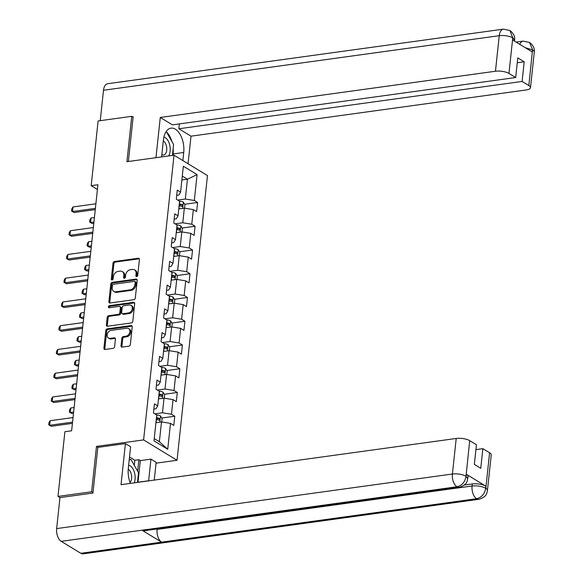 <?xml version="1.0" encoding="UTF-8"?>
<svg xmlns="http://www.w3.org/2000/svg" width="583" height="583" viewBox="0 0 583 583"><rect width="100%" height="100%" fill="white"/><g stroke="black" fill="none" stroke-linecap="round" stroke-linejoin="round"><path stroke-width="0.87" d="M136.684 276.604A1.122 0.853 -58.7 0 0 137.719 275.431L139.417 259.559A1.596 1.217 -58.7 0 0 138.929 258.371A1.596 1.217 -58.7 0 0 138.258 258.24L114.472 261.519A1.596 1.217 -58.7 0 0 112.993 263.203L111.295 279.075A1.122 0.853 -58.7 0 0 113.146 278.82L113.364 276.765A5.116 3.892 -58.7 0 1 118.109 271.401L120.083 271.131A5.116 3.892 -58.7 0 1 122.241 271.54A5.116 3.892 -58.7 0 1 123.807 275.329L123.581 277.384A1.122 0.853 -58.7 0 0 125.432 277.129L125.651 275.074A5.116 3.892 -58.7 0 1 130.395 269.71L132.377 269.433A5.116 3.892 -58.7 0 1 134.527 269.849A5.116 3.892 -58.7 0 1 136.094 273.631L135.875 275.686A1.122 0.853 -58.7 0 0 136.684 276.604M121.024 345.799A1.596 1.217 -58.7 0 0 121.512 346.98A1.596 1.217 -58.7 0 0 122.19 347.111L128.858 346.193A1.596 1.217 -58.7 0 0 130.337 344.517L132.224 326.881A1.596 1.217 -58.7 0 0 131.736 325.693A1.596 1.217 -58.7 0 0 131.066 325.569L107.279 328.848A1.596 1.217 -58.7 0 0 105.8 330.525L103.912 348.16A1.596 1.217 -58.7 0 0 104.401 349.341A1.596 1.217 -58.7 0 0 105.078 349.472L113.138 348.357A1.596 1.217 -58.7 0 0 114.618 346.681L115.419 339.138A1.596 1.217 -58.7 0 0 114.931 337.951A1.596 1.217 -58.7 0 0 114.261 337.827L110.267 338.373A4.278 3.25 -58.7 0 1 108.467 338.031A4.278 3.25 -58.7 0 1 107.41 333.753A4.278 3.25 -58.7 0 1 111.12 330.379L126.773 328.222A4.278 3.25 -58.7 0 1 128.573 328.564A4.278 3.25 -58.7 0 1 129.63 332.842A4.278 3.25 -58.7 0 1 125.921 336.216L123.312 336.573A1.596 1.217 -58.7 0 0 121.832 338.249L121.024 345.799L121.927 346.346A1.596 1.217 -58.7 0 0 122.051 347.125M98.039 447.358L96.487 446.41L91.633 491.775L57.987 496.417L59.962 497.62M96.487 446.41L143.6 439.91L174.026 155.202L207.468 175.57L177.043 460.279L143.6 439.91M133.113 117.154L131.758 116.33L126.912 161.702L174.026 155.202M131.758 116.33L98.104 120.972L91.196 185.678L97.419 189.468M57.987 496.417L64.895 431.712L71.629 430.786L97.922 184.745L91.196 185.678M133.828 299.713A1.596 1.217 -58.7 0 0 135.307 298.037L137.194 280.401A1.596 1.217 -58.7 0 0 136.699 279.221A1.596 1.217 -58.7 0 0 136.028 279.089L112.249 282.369A1.596 1.217 -58.7 0 0 110.763 284.045L108.883 301.681A1.596 1.217 -58.7 0 0 109.371 302.869A1.596 1.217 -58.7 0 0 110.041 302.992L133.828 299.713M134.709 303.641L132.822 321.277A1.596 1.217 -58.7 0 1 131.343 322.953L107.556 326.232A1.596 1.217 -58.7 0 1 106.886 326.101A1.596 1.217 -58.7 0 1 106.398 324.92L107.206 317.371A1.596 1.217 -58.7 0 1 108.686 315.695L118.327 314.368A1.596 1.217 -58.7 0 0 119.814 312.692L120.346 307.686A1.596 1.217 -58.7 0 0 119.858 306.498A1.596 1.217 -58.7 0 0 119.187 306.374L109.145 307.758A1.122 0.853 -58.7 0 1 109.364 305.667L133.543 302.329A1.596 1.217 -58.7 0 1 134.221 302.46A1.596 1.217 -58.7 0 1 134.709 303.641M174.769 416.247L171.468 414.236L173.034 399.617L176.328 401.629L177.305 392.497L174.011 390.486L175.57 375.867L178.872 377.879L179.848 368.748L176.547 366.736L178.107 352.117L181.408 354.129L182.384 344.99L179.083 342.986L180.65 328.367L183.944 330.379L184.92 321.24L181.626 319.236L183.186 304.618L186.487 306.629L187.464 297.49L184.162 295.479L185.722 280.868L189.023 282.872L190 273.74L186.698 271.729L188.258 257.118L191.559 259.122L192.536 249.99L189.235 247.979L190.801 233.36L194.095 235.372L195.072 226.24L191.778 224.229L193.337 209.61L196.639 211.622L197.615 202.49L194.314 200.479L197.083 174.594L183.339 166.228L180.577 192.113L177.276 190.102L176.299 199.233L179.6 201.244L178.034 215.863L174.74 213.852L173.763 222.99L177.057 224.994L175.498 239.613L172.196 237.602L171.22 246.74L174.521 248.744L172.962 263.363L169.66 261.352L168.684 270.49L171.985 272.501L170.425 287.113L167.124 285.102L166.148 294.24L169.449 296.251L167.882 310.863L164.588 308.859L163.612 317.99L166.906 320.001L165.346 334.613L162.045 332.609L161.068 341.74L164.37 343.751L162.81 358.37L159.509 356.359L158.532 365.49L161.834 367.501L160.267 382.12L156.973 380.109L155.996 389.247L159.29 391.251L157.731 405.87L154.429 403.859L153.453 412.997L156.754 415.001L153.992 440.886L167.729 449.253L170.491 423.375L173.792 425.379L174.769 416.247L161.79 418.033M158.474 398.925L164.034 398.16L162.468 412.779L154.83 413.828M153.868 409.106L155.96 408.814L157.731 405.87M162.468 412.779L171.468 414.236M164.034 398.16L173.034 399.617M161.01 375.175L166.57 374.41L165.011 389.029L157.366 390.078M156.412 385.348L158.503 385.064L160.267 382.12M165.011 389.029L174.011 390.486M166.57 374.41L175.57 375.867M163.546 351.425L169.106 350.66L167.547 365.279L159.902 366.328M158.948 361.598L161.039 361.314L162.81 358.37M167.547 365.279L176.547 366.736M169.106 350.66L178.107 352.117M166.089 327.675L171.65 326.91L170.083 341.521L162.446 342.578M161.484 337.849L163.575 337.564L165.346 334.613M170.083 341.521L179.083 342.986M171.65 326.91L180.65 328.367M168.625 303.925L174.186 303.16L172.626 317.771L164.982 318.828M164.027 314.099L166.119 313.807L167.882 310.863M172.626 317.771L181.626 319.236M174.186 303.16L183.186 304.618M171.162 280.175L176.722 279.403L175.162 294.021L167.518 295.078M166.563 290.349L168.655 290.057L170.425 287.113M175.162 294.021L184.162 295.479M176.722 279.403L185.722 280.868M173.705 256.425L179.258 255.653L177.698 270.272L170.061 271.328M169.099 266.599L171.191 266.307L172.962 263.363M177.698 270.272L186.698 271.729M179.258 255.653L188.258 257.118M176.241 232.668L181.801 231.903L180.234 246.522L172.597 247.571M171.642 242.841L173.727 242.557L175.498 239.613M180.234 246.522L189.235 247.979M181.801 231.903L190.801 233.36M178.777 208.918L184.337 208.153L182.778 222.772L175.133 223.821M174.179 219.091L176.27 218.807L178.034 215.863M182.778 222.772L191.778 224.229M184.337 208.153L193.337 209.61M181.867 179.994L187.427 179.229L185.314 199.022L177.669 200.071M176.715 195.341L178.806 195.057L180.577 192.113M185.314 199.022L194.314 200.479M182.29 176.095L187.427 179.229L197.083 174.594M91.633 491.775L92.996 492.606M156.062 463.172L177.043 460.279M154.233 438.576L159.378 441.703L161.491 421.91L155.938 422.682M159.378 441.703L167.729 449.253M161.491 421.91L170.491 423.375M179.192 205.027L180.14 204.895M184.636 204.276L197.615 202.49M176.656 228.776L177.604 228.645M182.1 228.026L195.072 226.24M174.12 252.526L175.068 252.395M179.557 251.776L192.536 249.99M171.577 276.276L172.532 276.153M177.021 275.526L190 273.74M169.041 300.034L169.988 299.902M174.485 299.283L187.464 297.49M166.505 323.784L167.452 323.652M171.949 323.033L184.92 321.24M163.969 347.534L164.916 347.402M169.405 346.783L182.384 344.99M161.425 371.284L162.373 371.152M166.869 370.533L179.848 368.748M158.889 395.034L159.837 394.902M164.333 394.283L177.305 392.497M156.353 418.783L157.301 418.652M136.794 276.582A1.122 0.853 -58.7 0 1 136.779 276.24L136.998 274.185A5.116 3.892 -58.7 0 0 135.431 270.395L134.527 269.849M122.241 271.54L123.144 272.093A5.116 3.892 -58.7 0 1 124.711 275.876L124.485 277.931A1.122 0.853 -58.7 0 0 124.507 278.28M139.301 258.786A1.596 1.217 -58.7 0 0 139.162 258.794L115.376 262.073A1.596 1.217 -58.7 0 0 113.896 263.749L112.198 279.629A1.122 0.853 -58.7 0 0 112.22 279.971M137.071 279.629A1.596 1.217 -58.7 0 0 136.932 279.643L113.153 282.923A1.596 1.217 -58.7 0 0 111.666 284.599L109.786 302.234A1.596 1.217 -58.7 0 0 109.903 303.007M135.169 282.303A1.122 0.853 -58.7 0 0 134.352 281.385L113.474 284.264A1.122 0.853 -58.7 0 0 112.439 285.437L112.206 287.601A5.116 3.892 -58.7 0 0 113.772 291.391A5.116 3.892 -58.7 0 0 115.922 291.799L130.198 289.831A5.116 3.892 -58.7 0 0 134.935 284.468L135.169 282.303L136.072 282.85A1.122 0.853 -58.7 0 0 135.73 282.026L134.826 281.472M113.772 291.391L114.676 291.945A5.116 3.892 -58.7 0 0 116.826 292.353L115.922 291.799M136.072 282.85L135.839 285.021A5.116 3.892 -58.7 0 1 131.102 290.385L116.826 292.353M119.858 306.498L120.761 307.052A1.596 1.217 -58.7 0 1 121.249 308.232L120.717 313.239A1.596 1.217 -58.7 0 1 119.231 314.915L109.589 316.248A1.596 1.217 -58.7 0 0 108.11 317.924L107.301 325.467A1.596 1.217 -58.7 0 0 107.425 326.24M134.586 302.869A1.596 1.217 -58.7 0 0 134.447 302.883L110.267 306.213A1.122 0.853 -58.7 0 0 109.254 307.744M128.34 312.984A4.278 3.25 -58.7 0 0 132.049 309.617A4.278 3.25 -58.7 0 0 130.993 305.332A4.278 3.25 -58.7 0 0 129.193 304.989L123.676 305.754A1.596 1.217 -58.7 0 0 122.197 307.43L121.665 312.437A1.596 1.217 -58.7 0 0 122.153 313.618A1.596 1.217 -58.7 0 0 122.824 313.749L128.34 312.984L129.244 313.537A4.278 3.25 -58.7 0 0 132.953 310.163A4.278 3.25 -58.7 0 0 131.896 305.886L130.993 305.332M122.153 313.618L123.057 314.171A1.596 1.217 -58.7 0 0 123.727 314.295L122.824 313.749M129.244 313.537L123.727 314.295M128.573 328.564L129.477 329.111A4.278 3.25 -58.7 0 1 130.534 333.396A4.278 3.25 -58.7 0 1 126.824 336.763L124.215 337.127A1.596 1.217 -58.7 0 0 122.736 338.803L121.927 346.346M108.467 338.031L109.371 338.585A4.278 3.25 -58.7 0 0 111.171 338.927L110.267 338.373M115.303 338.366A1.596 1.217 -58.7 0 0 115.164 338.373L111.171 338.927M132.108 326.108A1.596 1.217 -58.7 0 0 131.969 326.116L108.183 329.395A1.596 1.217 -58.7 0 0 106.704 331.071L104.816 348.707A1.596 1.217 -58.7 0 0 104.94 349.479M184.578 208.189L184.942 204.764L183.295 202.141A4.321 1.479 -173.9 0 0 179.732 201.171L179.433 201.142M179.396 208.838A4.321 1.479 -173.9 0 0 178.915 208.78L178.792 208.772M179.105 205.879L179.221 205.886A4.321 1.479 6.1 0 1 181.947 206.469L182.144 204.64A4.321 1.479 -173.9 0 0 179.418 204.065L179.302 204.05M179.221 204.771L179.44 204.793A2.201 0.751 6.1 0 1 180.205 204.91L182.144 204.64M94.424 217.517L91.072 217.976L90.584 222.546L93.936 222.079M92.216 223.537L89.636 222.057L92.216 223.537L93.805 223.318M89.636 222.057L89.884 219.769L91.072 217.976M95.401 208.379L72.511 211.534L74.136 212.525L71.556 211.046L71.804 208.765L72.999 206.965L95.889 203.81M95.269 209.61L74.136 212.525M72.999 206.965L72.511 211.534L71.556 211.046M168.64 155.945A10.589 5.845 82.1 0 0 168.83 155.632A10.589 5.845 82.1 0 0 169.602 144.497A10.589 5.845 82.1 0 0 163.881 137.122M161.848 154.517A7.251 4.001 82.1 0 0 163.663 154.991A7.251 4.001 82.1 0 0 165.798 153.314A7.251 4.001 82.1 0 0 166.505 146.45A7.251 4.001 82.1 0 0 163.298 140.969M166.221 131.496L173.596 144.518L172.43 155.421M161.673 156.164A10.589 5.845 82.1 0 0 162.322 156.82M134.236 482.87A10.589 5.845 82.1 0 0 134.272 471.917A10.589 5.845 82.1 0 0 128.632 465.343M130.053 482.462A7.251 4.001 82.1 0 0 130.716 481.565A7.251 4.001 82.1 0 0 131.423 474.715A7.251 4.001 82.1 0 0 128.231 469.228M129.207 459.972L130.942 459.404L138.521 472.769L137.486 482.418M129.237 459.637L130.942 459.404M173.173 148.519A18.335 10.122 82.1 0 1 173.093 153.963L183.725 152.498A18.335 10.122 82.1 0 0 171.052 128.143A18.335 10.122 82.1 0 0 163.386 140.117L161.593 156.914M183.725 152.498L182.858 160.58M188.061 163.75L191.005 136.174L178.85 128.77L522.106 81.445L528.839 85.541L532.563 49.715L532.192 51.909L512.763 40.074L512.909 37.749M179.367 123.909L178.85 128.77M517.267 62.76L524.204 61.798L517.784 57.892L515.685 77.532L172.43 124.864L160.274 117.46L495.455 71.243L499.252 35.694L103.497 90.263L100.247 120.674M155.974 157.694L160.274 117.46M191.005 136.174L526.187 89.957A9.78 3.345 -173.9 0 0 530.486 87.698A9.78 3.345 -173.9 0 0 528.839 85.541M103.497 90.263A10.02 5.531 -97.9 0 1 107.687 83.719L503.442 29.15A10.02 5.531 -97.9 0 0 499.252 35.694A9.78 3.345 6.1 0 1 512.756 37.88L508.952 73.429A9.78 3.345 -173.9 0 0 495.455 71.243M515.685 77.532L508.952 73.429M524.204 61.798L522.106 81.445M132.516 116.789L133.164 116.695L128.377 161.498M171.883 141.487A18.335 10.122 82.1 0 0 166.498 131.991M173.093 153.963L172.94 155.355M525.305 47.711L532.41 49.854M519.73 44.315A10.02 5.531 -97.9 0 1 523.104 41.123L529.539 42.442L532.57 49.693M503.442 29.15L509.965 30.527L512.756 37.88M459.295 487.308A10.02 5.531 -97.9 0 1 456.97 486.769C461.955 485.559 464.957 482.141 465.977 476.508L467.785 478.497C466.983 480.96 467.821 484.517 459.295 487.308L144.3 530.741A10.02 5.531 -97.9 0 1 141.975 530.202L61.208 541.337A10.02 5.531 -97.9 0 1 56.653 528.592L59.962 497.605L92.945 493.058L97.827 447.387L125.418 443.583L130.614 446.746L128.304 468.368A18.335 10.122 82.1 0 0 130.41 483.394M148.629 480.88A18.335 10.122 82.1 0 0 148.643 480.749L150.953 459.134L156.149 462.297L154.247 480.108M125.418 443.583L121.024 484.684L456.212 438.467A9.78 3.345 6.1 0 1 469.709 440.661L476.442 444.763L474.343 464.403L480.764 468.309L482.862 448.67L489.596 452.772A9.78 3.345 6.1 0 1 491.243 454.922L487.439 490.471A9.78 3.345 -173.9 0 0 485.799 488.321L489.596 452.772M134.294 465.321L134.833 460.271L138.878 459.717L140.321 460.599L150.953 459.134M134.833 460.271L129.521 457.036M487.439 490.471C486.659 492.948 487.417 496.541 478.949 499.281L83.194 553.85A10.02 5.531 -97.9 0 1 80.826 553.289L161.593 542.146A10.02 5.531 -97.9 0 1 157.082 529.43L472.07 485.996L472.288 483.941A9.78 3.345 6.1 0 1 485.792 486.127L466.356 474.292A9.78 3.345 6.1 0 1 468.003 476.442L467.785 478.497M61.208 541.337L80.826 553.289M56.653 528.592L452.408 474.023A10.02 5.531 -97.9 0 0 456.97 486.769L141.975 530.202L161.593 542.146L476.581 498.713C481.565 497.518 484.582 494.1 485.639 488.467L485.799 488.321M482.862 448.67L475.925 449.624M464.352 485.034L472.288 483.941M157.126 528.97L157.082 529.43M137.996 482.345A18.335 10.122 82.1 0 0 138.011 482.221L148.643 480.749M140.321 460.599L138.011 482.221M137.646 471.224L138.878 459.717M182.034 231.939L182.406 228.514L180.759 225.891A4.321 1.479 -173.9 0 0 177.188 224.921L176.889 224.892M176.86 232.588A4.321 1.479 -173.9 0 0 176.379 232.53L176.255 232.522M176.569 229.629L176.685 229.636A4.321 1.479 6.1 0 1 179.411 230.219L179.608 228.39A4.321 1.479 -173.9 0 0 176.882 227.815L176.758 227.8M176.685 228.521L176.904 228.543A2.201 0.751 6.1 0 1 177.669 228.66L179.608 228.39M91.881 241.267L88.536 241.726L88.048 246.296L91.393 245.837M89.673 247.287L87.1 245.807L89.673 247.287L91.261 247.068M87.1 245.807L87.341 243.526L88.536 241.726M179.498 255.697L179.863 252.264L178.216 249.641A4.321 1.479 -173.9 0 0 174.652 248.671L174.353 248.642M174.317 256.338A4.321 1.479 -173.9 0 0 173.836 256.287L173.719 256.272M174.026 253.379L174.149 253.394A4.321 1.479 6.1 0 1 176.875 253.969L177.064 252.148A4.321 1.479 -173.9 0 0 174.346 251.564L174.222 251.55M174.142 252.271L174.368 252.293A2.201 0.751 6.1 0 1 175.133 252.41L177.064 252.148M89.345 265.017L86 265.476L85.512 270.046L88.856 269.586M87.137 271.037L84.557 269.557L87.137 271.037L88.725 270.818M84.557 269.557L84.805 267.276L86 265.476M92.857 232.129L69.975 235.284L71.6 236.275L69.02 234.796L69.268 232.515L70.463 230.715L93.346 227.559M92.726 233.36L71.6 236.275M70.463 230.715L69.975 235.284L69.02 234.796M90.321 255.879L67.431 259.034L69.056 260.025L66.484 258.546L66.724 256.265L67.919 254.465L90.81 251.309M90.19 257.11L69.056 260.025M67.919 254.465L67.431 259.034L66.484 258.546M176.962 279.446L177.327 276.014L175.68 273.391A4.321 1.479 -173.9 0 0 172.116 272.421L171.817 272.392M171.781 280.088A4.321 1.479 -173.9 0 0 171.3 280.037L171.183 280.022M171.489 277.129L171.606 277.144A4.321 1.479 6.1 0 1 174.332 277.719L174.528 275.897A4.321 1.479 -173.9 0 0 171.803 275.314L171.686 275.307M171.606 276.029L171.825 276.043A2.201 0.751 6.1 0 1 172.59 276.16L174.528 275.897M86.809 288.767L83.464 289.226L82.975 293.796L86.32 293.336M84.601 294.787L82.021 293.307L84.601 294.787L86.189 294.568M82.021 293.307L82.269 291.026L83.464 289.226M174.419 303.196L174.791 299.764L173.144 297.141A4.321 1.479 -173.9 0 0 169.573 296.171L169.274 296.149M169.245 303.838A4.321 1.479 -173.9 0 0 168.764 303.787L168.64 303.772M168.953 300.879L169.07 300.894A4.321 1.479 6.1 0 1 171.796 301.477L171.992 299.647A4.321 1.479 -173.9 0 0 169.267 299.064L169.143 299.057M169.07 299.779L169.289 299.793A2.201 0.751 6.1 0 1 170.054 299.91L171.992 299.647M84.265 312.517L80.92 312.976L80.432 317.546L83.777 317.086M82.065 318.537L79.485 317.057L82.065 318.537L83.646 318.318M79.485 317.057L79.725 314.776L80.92 312.976M171.883 326.946L172.247 323.521L170.608 320.898A4.321 1.479 -173.9 0 0 167.037 319.921L166.738 319.899M166.702 327.588A4.321 1.479 -173.9 0 0 166.221 327.537L166.104 327.529M166.41 324.636L166.534 324.644A4.321 1.479 6.1 0 1 169.259 325.227L169.449 323.397A4.321 1.479 -173.9 0 0 166.731 322.814L166.607 322.807M166.534 323.529L166.753 323.55A2.201 0.751 6.1 0 1 167.518 323.667L169.449 323.397M81.729 336.267L78.384 336.734L77.896 341.295L81.241 340.836M79.521 342.287L76.949 340.807L79.521 342.287L81.11 342.068M76.949 340.807L77.189 338.526L78.384 336.734M87.785 279.629L64.895 282.784L66.52 283.775L63.948 282.296L64.188 280.015L65.383 278.222L88.273 275.059M87.654 280.868L66.52 283.775M65.383 278.222L64.895 282.784L63.948 282.296M85.242 303.379L62.359 306.534L63.984 307.525L61.404 306.053L61.652 303.765L62.847 301.972L85.73 298.817M85.111 304.618L63.984 307.525M62.847 301.972L62.359 306.534L61.404 306.053M82.706 327.136L59.816 330.291L61.448 331.282L58.868 329.803L59.109 327.515L60.304 325.722L83.194 322.567M82.575 328.367L61.448 331.282M60.304 325.722L59.816 330.291L58.868 329.803M169.347 350.696L169.711 347.271L168.064 344.648A4.321 1.479 -173.9 0 0 164.501 343.679L164.202 343.649M164.166 351.338A4.321 1.479 -173.9 0 0 163.685 351.287L163.568 351.279M163.874 348.386L163.998 348.394A4.321 1.479 6.1 0 1 166.716 348.977L166.913 347.147A4.321 1.479 -173.9 0 0 164.187 346.572L164.071 346.557M163.991 347.279L164.209 347.3A2.201 0.751 6.1 0 1 164.974 347.417L166.913 347.147M79.193 360.017L75.848 360.483L75.36 365.053L78.705 364.586M76.985 366.044L74.405 364.564L76.985 366.044L78.574 365.818M74.405 364.564L74.653 362.276L75.848 360.483M80.17 350.886L57.28 354.041L58.905 355.032L56.332 353.553L56.573 351.265L57.768 349.472L80.658 346.317M80.039 352.117L58.905 355.032M57.768 349.472L57.28 354.041L56.332 353.553M166.811 374.446L167.175 371.021L165.528 368.398A4.321 1.479 -173.9 0 0 161.957 367.428L161.659 367.399M161.629 375.095A4.321 1.479 -173.9 0 0 161.148 375.037L161.025 375.029M161.338 372.136L161.455 372.143A4.321 1.479 6.1 0 1 164.18 372.726L164.377 370.897A4.321 1.479 -173.9 0 0 161.651 370.322L161.535 370.307M161.455 371.028L161.673 371.05A2.201 0.751 6.1 0 1 162.438 371.167L164.377 370.897M76.65 383.774L73.305 384.233L72.817 388.803L76.169 388.336M74.449 389.794L71.869 388.314L74.449 389.794L76.03 389.575M71.869 388.314L72.11 386.026L73.305 384.233M77.626 374.636L54.744 377.791L56.369 378.782L53.789 377.303L54.037 375.022L55.232 373.222L78.115 370.067M77.495 375.867L56.369 378.782M55.232 373.222L54.744 377.791L53.789 377.303M164.268 398.196L164.639 394.771L162.992 392.148A4.321 1.479 -173.9 0 0 159.421 391.178L159.123 391.149M159.093 398.845A4.321 1.479 -173.9 0 0 158.612 398.787L158.489 398.779M158.795 395.886L158.919 395.901A4.321 1.479 6.1 0 1 161.644 396.476L161.834 394.647A4.321 1.479 -173.9 0 0 159.115 394.072L158.991 394.057M158.919 394.778L159.137 394.8A2.201 0.751 6.1 0 1 159.902 394.917L161.834 394.647M74.114 407.524L70.769 407.983L70.281 412.553L73.626 412.094M71.906 413.544L69.333 412.064L71.906 413.544L73.494 413.325M69.333 412.064L69.574 409.783L70.769 407.983M75.09 398.386L52.2 401.541L53.833 402.532L51.253 401.053L51.501 398.772L52.689 396.972L75.579 393.816M74.959 399.617L53.833 402.532M52.689 396.972L52.2 401.541L51.253 401.053M161.731 421.954L162.096 418.521L160.449 415.898A4.321 1.479 -173.9 0 0 156.885 414.928L156.587 414.899M156.55 422.595A4.321 1.479 -173.9 0 0 156.069 422.544L155.953 422.529M156.259 419.636L156.382 419.651A4.321 1.479 6.1 0 1 159.101 420.226L159.297 418.405A4.321 1.479 -173.9 0 0 156.572 417.822L156.455 417.807M156.375 418.528L156.601 418.55A2.201 0.751 6.1 0 1 157.359 418.667L159.297 418.405M72.554 422.136L49.664 425.291L51.289 426.282L48.717 424.803L48.957 422.522L50.153 420.722L73.043 417.566M72.423 423.367L51.289 426.282M50.153 420.722L49.664 425.291L48.717 424.803M136.998 274.185L136.094 273.631M124.485 277.931L123.581 277.384M124.711 275.876L123.807 275.329M112.198 279.629L111.295 279.075M113.896 263.749L112.993 263.203M115.376 262.073L114.472 261.519M139.162 258.794L138.258 258.24M136.779 276.24L135.875 275.686M109.786 302.234L108.883 301.681M111.666 284.599L110.763 284.045M113.153 282.923L112.249 282.369M136.932 279.643L136.028 279.089M131.102 290.385L130.198 289.831M135.839 285.021L134.935 284.468M107.301 325.467L106.398 324.92M108.11 317.924L107.206 317.371M109.589 316.248L108.686 315.695M119.231 314.915L118.327 314.368M120.717 313.239L119.814 312.692M121.249 308.232L120.346 307.686M110.267 306.213L109.364 305.667M134.447 302.883L133.543 302.329M122.736 338.803L121.832 338.249M124.215 337.127L123.312 336.573M126.824 336.763L125.921 336.216M115.164 338.373L114.261 337.827M104.816 348.707L103.912 348.16M106.704 331.071L105.8 330.525M108.183 329.395L107.279 328.848M131.969 326.116L131.066 325.569M182.676 208.379L183.339 202.206M179.418 204.065L179.732 201.171M178.915 208.78L179.221 205.886M529.539 42.442C533.197 45.182 534.786 48.418 534.283 52.142A9.78 3.345 -173.9 0 0 532.636 49.992M509.965 30.527C513.565 33.267 515.117 36.481 514.629 40.169L512.982 38.019M485.792 486.127L485.639 488.459M469.709 440.661L465.985 476.486M466.138 476.347L466.356 474.292M465.912 476.209A9.78 3.345 6.1 0 0 452.408 474.023L456.212 438.467M478.949 499.281A10.02 5.531 -97.9 0 1 476.581 498.713A10.02 5.531 -97.9 0 1 472.07 485.996C477.193 485.486 481.696 486.215 485.573 488.182M180.14 232.136L180.803 225.956M176.882 227.815L177.188 224.921M176.379 232.53L176.685 229.636M177.604 255.886L178.26 249.706M174.346 251.564L174.652 248.671M173.836 256.287L174.149 253.394M175.06 279.636L175.723 273.456M171.803 275.314L172.116 272.421M171.3 280.037L171.606 277.144M172.524 303.386L173.187 297.206M169.267 299.064L169.573 296.171M168.764 303.787L169.07 300.894M169.988 327.136L170.644 320.963M166.731 322.814L167.037 319.921M166.221 327.537L166.534 324.644M167.445 350.886L168.108 344.713M164.187 346.572L164.501 343.679M163.685 351.287L163.998 348.394M164.909 374.636L165.572 368.463M161.651 370.322L161.957 367.428M161.148 375.037L161.455 372.143M162.373 398.393L163.029 392.213M159.115 394.072L159.421 391.178M158.612 398.787L158.919 395.901M159.837 422.143L160.493 415.963M156.572 417.822L156.885 414.928M156.069 422.544L156.382 419.651M516.072 42.093L523.104 41.123M530.486 87.698L534.283 52.142M514.629 40.169L514.519 41.145"/></g></svg>
